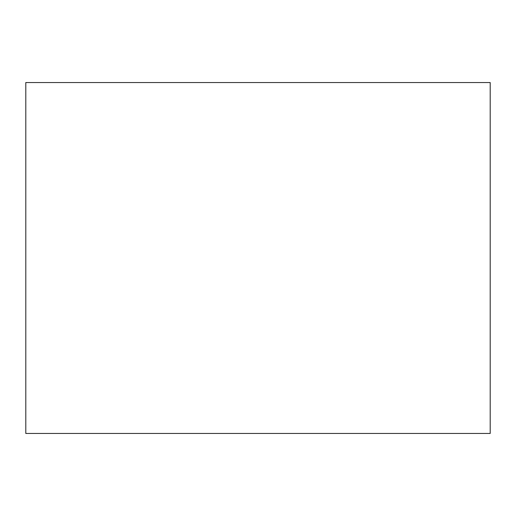 <?xml version="1.0" encoding="UTF-8"?>
<svg xmlns="http://www.w3.org/2000/svg" width="516" height="516" viewBox="0 0 516 516"><rect width="100%" height="100%" fill="white"/><g stroke="black" fill="none" stroke-linecap="round" stroke-linejoin="round"><path stroke-width="0.77" d="M490.2 258L490.2 164.159L490.2 258M490.2 82.547L490.2 433.453L25.8 433.453L25.8 82.547L490.2 82.547"/></g></svg>
